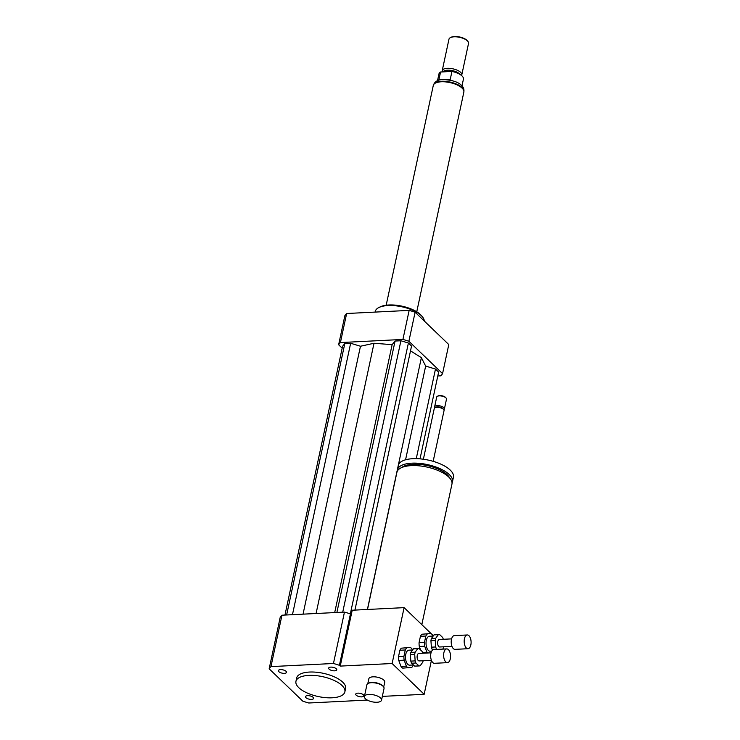 <?xml version="1.0" encoding="UTF-8"?>
<svg xmlns="http://www.w3.org/2000/svg" width="740" height="740" viewBox="0 0 740 740"><rect width="100%" height="100%" fill="white"/><g stroke="black" fill="none" stroke-linecap="round" stroke-linejoin="round"><path stroke-width="1.11" d="M284.391 673.345A4.153 1.693 12.1 0 1 280.21 672.53A4.153 1.693 12.1 0 1 278.388 670.616A4.153 1.693 12.1 0 1 282.81 669.83A4.153 1.693 12.1 0 1 286.519 672.355A4.153 1.693 12.1 0 1 284.391 673.345M329.124 669.154A4.153 1.693 12.1 0 1 328.653 668.109A4.153 1.693 12.1 0 1 333.074 667.323A4.153 1.693 12.1 0 1 336.783 669.848A4.153 1.693 12.1 0 1 333.546 670.81A4.153 1.693 12.1 0 1 329.124 669.154M357.864 693.149A4.153 1.693 12.1 0 1 362.045 693.963A4.153 1.693 12.1 0 1 363.867 695.877A4.153 1.693 12.1 0 1 359.446 696.664A4.153 1.693 12.1 0 1 355.736 694.139A4.153 1.693 12.1 0 1 357.864 693.149M313.131 697.339A4.153 1.693 12.1 0 1 313.603 698.384A4.153 1.693 12.1 0 1 309.181 699.171A4.153 1.693 12.1 0 1 305.472 696.645A4.153 1.693 12.1 0 1 308.71 695.683A4.153 1.693 12.1 0 1 313.131 697.339M365.394 698.726A8.76 3.561 12.1 0 1 364.394 696.507A8.76 3.561 12.1 0 1 373.709 694.86A8.76 3.561 12.1 0 1 381.526 700.179A8.76 3.561 12.1 0 1 374.699 702.205A8.76 3.561 12.1 0 1 365.394 698.726M364.394 696.507L366.911 684.778A8.76 3.561 12.1 0 1 368.141 683.418A8.76 3.561 12.1 0 1 376.225 683.131A8.76 3.561 12.1 0 1 383.477 686.702A8.76 3.561 12.1 0 1 384.042 688.45L381.526 700.179M368.141 683.418L368.788 683.085A8.131 3.312 12.1 0 1 376.29 682.817A8.131 3.312 12.1 0 1 383.024 686.137L383.477 686.702M367.799 683.612L368.844 678.765A8.131 3.312 12.1 0 1 377.483 677.23A8.131 3.312 12.1 0 1 384.745 682.169L383.699 687.025M367.503 609.464L396.908 472.324A28.148 11.452 12.1 0 1 411.32 465.627A28.148 11.452 12.1 0 1 439.606 471.177A28.148 11.452 12.1 0 1 451.946 484.117L421.819 624.671M401.728 467.541A25.641 10.434 12.1 0 1 413.013 464.285A25.641 10.434 12.1 0 1 449.504 477.781M397.334 471.13A28.148 11.452 12.1 0 1 397.436 469.863A28.148 11.452 12.1 0 1 411.847 463.166A28.148 11.452 12.1 0 1 440.134 468.716A28.148 11.452 12.1 0 1 452.473 481.666A28.148 11.452 12.1 0 1 452.048 482.859M397.436 469.863L398.388 465.395A28.148 11.452 12.1 0 1 412.809 458.698A28.148 11.452 12.1 0 1 441.096 464.248A28.148 11.452 12.1 0 1 453.435 477.198L452.473 481.666M423.382 459.226L434.26 408.508A5.004 2.035 12.1 0 1 434.954 407.731A5.004 2.035 12.1 0 1 436.822 407.315A5.004 2.035 12.1 0 1 443.723 409.608A5.004 2.035 12.1 0 1 444.037 410.608L433.168 461.325M434.954 407.731L435.925 407.231A4.07 1.656 12.1 0 1 437.433 406.898A4.07 1.656 12.1 0 1 443.038 408.757L443.723 409.608M434.889 407.768A5.004 2.035 12.1 0 1 434.611 406.834A5.004 2.035 12.1 0 1 437.183 405.64A5.004 2.035 12.1 0 1 442.206 406.63A5.004 2.035 12.1 0 1 444.398 408.933A5.004 2.035 12.1 0 1 443.769 409.673M434.611 406.834L436.711 397.056A5.004 2.035 12.1 0 1 437.414 396.279A5.004 2.035 12.1 0 1 439.273 395.863A5.004 2.035 12.1 0 1 446.174 398.157A5.004 2.035 12.1 0 1 446.498 399.156L444.398 408.933M437.414 396.279L438.052 395.946A4.375 1.785 12.1 0 1 439.69 395.586A4.375 1.785 12.1 0 1 445.721 397.593L446.174 398.157M367.318 700.077L308.802 703A54.418 22.135 12.1 0 1 302.836 701.187L269.157 668.812L280.183 617.41A54.418 22.135 12.1 0 1 281.968 615.208L344.47 612.091A54.418 22.135 12.1 0 1 350.436 613.904L339.42 665.306L340.243 666.102L392.126 663.512L404.105 607.633L431.272 633.745M340.243 666.102L352.221 610.232L404.105 607.633M432.391 634.827L433.372 635.771M431.429 660.357L424.159 694.296L392.126 663.512M382.339 696.386L424.159 694.296M350.436 613.904L351.26 614.699M298.793 687.682A25.021 10.175 12.1 0 1 295.945 681.355A25.021 10.175 12.1 0 1 322.538 676.647A25.021 10.175 12.1 0 1 344.868 691.845A25.021 10.175 12.1 0 1 325.378 697.635A25.021 10.175 12.1 0 1 298.793 687.682M295.945 681.355L296.666 678.007A25.021 10.175 12.1 0 1 323.26 673.298A25.021 10.175 12.1 0 1 345.589 688.487L344.868 691.845M344.47 612.091L333.453 663.493A54.418 22.135 12.1 0 1 339.42 665.306M269.157 668.812A54.418 22.135 12.1 0 1 270.951 666.611L333.453 663.493M281.968 615.208L270.951 666.611M375.106 312.086L375.236 311.485A25.021 10.175 12.1 0 1 378.741 307.609A25.021 10.175 12.1 0 1 388.056 305.537A25.021 10.175 12.1 0 1 422.559 316.998A25.021 10.175 12.1 0 1 424.251 320.984M378.741 307.609L380.036 306.943A23.773 9.666 12.1 0 1 388.879 304.982A23.773 9.666 12.1 0 1 421.652 315.869L422.559 316.998M437.784 375.976L440.781 375.828A54.418 22.135 -167.9 0 0 442.566 373.626L408.887 341.26A54.418 22.135 -167.9 0 0 402.921 339.438L340.418 342.565A54.418 22.135 -167.9 0 0 338.633 344.766L342.176 348.17M354.932 610.093L411.542 346.052L408.397 343.027L400.914 340.752L395.077 341.038L392.135 344.664L374.014 343.258L360.473 346.246L350.649 343.258L344.812 343.554L342.574 346.311L284.956 615.06M420.024 458.856L438.626 372.081L435.481 369.057L425.657 366.069L421.375 357.661L410.506 350.862M340.418 342.565L346.644 313.51A54.418 22.135 -167.9 0 0 344.858 315.712L338.633 344.766M442.566 373.626L448.792 344.572L415.112 312.206A54.418 22.135 -167.9 0 0 409.155 310.393L346.644 313.51M408.887 341.26L415.112 312.206M402.921 339.438L409.155 310.393M435.481 369.057L416.269 458.652M425.657 366.069L405.566 459.79M421.375 357.661L367.392 609.473M392.135 344.664L334.693 612.581M374.014 343.258L316.082 613.506M395.077 341.038L336.885 612.47M400.914 340.752L342.722 612.174M408.397 343.027L350.335 613.867M344.812 343.554L286.63 614.977M350.649 343.258L292.457 614.69M360.473 346.246L303.039 614.163M440.402 79.809L438.885 79.837L440.559 72.011L451.946 71.447L450.272 79.273L445.545 79.569M438.885 79.837L440.837 79.735M444.851 79.541L450.272 79.273M461.991 85.868L463.434 79.115A12.506 5.088 -167.9 0 0 451.946 71.447M440.559 72.011A12.506 5.088 -167.9 0 0 438.977 73.871L437.525 80.623M461.519 75.508A10.009 4.07 -167.9 0 0 461.779 74.897L468.54 43.392A10.009 4.07 -167.9 0 0 467.893 41.394L467.44 40.83A9.38 3.82 -167.9 0 0 459.67 37A9.38 3.82 -167.9 0 0 451.012 37.305L450.373 37.638A10.009 4.07 -167.9 0 0 448.967 39.192L442.206 70.707A10.009 4.07 -167.9 0 0 442.317 71.799L442.372 71.928M467.893 41.394A10.009 4.07 -167.9 0 0 459.605 37.315A10.009 4.07 -167.9 0 0 450.373 37.638M461.779 74.897A10.009 4.07 -167.9 0 0 452.852 68.82A10.009 4.07 -167.9 0 0 442.206 70.707M460.058 74.472A9.065 3.691 -167.9 0 0 451.123 70.402A9.065 3.691 -167.9 0 0 442.992 71.891M416.759 311.771L463.86 92.056A15.633 6.364 -167.9 0 0 449.901 82.566A15.633 6.364 -167.9 0 0 433.279 85.507L386.178 305.222M410.867 652.403L413.457 648.823L417.786 648.61L415.186 652.18L410.867 652.403A8.76 4.394 -92.9 0 0 410.386 654.632L414.714 654.419L415.149 660.903L410.82 661.116L410.386 654.632M414.622 666.111L411.588 663.207L415.917 662.994L418.942 665.898L414.622 666.111A8.76 4.394 -92.9 0 0 415.103 666.139L419.423 665.926A8.76 4.394 -92.9 0 1 418.942 665.898M422.762 653.235A8.76 4.394 -92.9 0 0 422.059 651.376L419.034 648.462A8.76 4.394 -92.9 0 0 418.553 648.434L414.224 648.647A8.76 4.394 -92.9 0 0 413.457 648.823M419.423 665.926A8.76 4.394 -92.9 0 0 420.19 665.75L422.781 662.18A8.76 4.394 -92.9 0 0 423.132 660.727M411.588 663.207A8.76 4.394 -92.9 0 1 410.82 661.116M415.917 662.994A8.76 4.394 -92.9 0 1 415.149 660.903M417.786 648.61A8.76 4.394 -92.9 0 1 418.553 648.434M414.714 654.419A8.76 4.394 -92.9 0 1 415.186 652.18M403.911 656.399L398.509 656.667L399.878 650.247L405.289 649.979L403.911 656.399A10.638 5.337 -92.9 0 0 404.16 660.173L406.371 666.167L400.969 666.435L398.758 660.441L404.16 660.173M400.969 666.435A10.638 5.337 -92.9 0 0 402.726 668.127L411.718 667.434A10.638 5.337 -92.9 0 0 413.225 665.352L413.309 664.982M412.448 649.988L412.143 649.165A10.638 5.337 -92.9 0 0 410.376 647.472L401.394 648.166L410.376 647.472M405.289 649.979A10.638 5.337 -92.9 0 1 406.796 647.898M408.138 667.859A10.638 5.337 -92.9 0 1 406.371 666.167M413.429 664.973L409.636 665.168A7.502 3.765 -92.9 0 1 405.502 657.851A7.502 3.765 -92.9 0 1 408.887 650.173L412.615 649.979M398.758 660.441A10.638 5.337 -92.9 0 1 398.509 656.667M399.878 650.247A10.638 5.337 -92.9 0 1 401.394 648.166M450.29 658.859A6.882 3.45 -92.9 0 1 447.432 662.652A6.882 3.45 -92.9 0 1 443.639 655.945A6.882 3.45 -92.9 0 1 446.747 648.906A6.882 3.45 -92.9 0 1 450.29 658.859M447.432 662.652L434.463 663.299A6.882 3.45 -92.9 0 1 430.671 656.593A6.882 3.45 -92.9 0 1 433.779 649.554L446.747 648.906M431.42 660.321L419.173 660.931A3.755 1.878 -92.9 0 1 417.11 657.277A3.755 1.878 -92.9 0 1 418.803 653.429L431.041 652.819M431.42 638.463L434.01 634.883L438.33 634.67L435.74 638.241L431.42 638.463A8.76 4.394 -92.9 0 0 430.939 640.692L435.259 640.479L435.694 646.963L431.374 647.176L430.939 640.692M432.798 649.896L432.142 649.267L436.831 649.405M443.306 639.295A8.76 4.394 -92.9 0 0 442.603 637.427L439.579 634.522A8.76 4.394 -92.9 0 0 439.098 634.495L434.778 634.707A8.76 4.394 -92.9 0 0 434.01 634.883M442.696 649.11L443.334 648.24A8.76 4.394 -92.9 0 0 443.686 646.788M432.142 649.267A8.76 4.394 -92.9 0 1 431.374 647.176M436.461 649.045A8.76 4.394 -92.9 0 1 435.694 646.963M438.33 634.67A8.76 4.394 -92.9 0 1 439.098 634.495M435.259 640.479A8.76 4.394 -92.9 0 1 435.74 638.241M424.455 642.459L419.053 642.727L420.431 636.308L425.833 636.039L424.455 642.459A10.638 5.337 -92.9 0 0 424.714 646.233L426.925 652.227L422.503 652.449M432.993 636.048L432.687 635.225A10.638 5.337 -92.9 0 0 430.93 633.533L421.939 634.226L430.93 633.533M420.579 649.951L419.312 646.501L424.714 646.233M425.833 636.039A10.638 5.337 -92.9 0 1 427.341 633.958M427.544 652.995A10.638 5.337 -92.9 0 1 426.925 652.227M431.707 651.145L430.18 651.219A7.502 3.765 -92.9 0 1 426.046 643.911A7.502 3.765 -92.9 0 1 429.431 636.234L433.168 636.039M419.312 646.501A10.638 5.337 -92.9 0 1 419.053 642.727M420.431 636.308A10.638 5.337 -92.9 0 1 421.939 634.226M470.844 644.919A6.882 3.45 -92.9 0 1 467.985 648.712A6.882 3.45 -92.9 0 1 464.193 642.005A6.882 3.45 -92.9 0 1 467.292 634.966A6.882 3.45 -92.9 0 1 470.844 644.919M467.985 648.712L455.007 649.359A6.882 3.45 -92.9 0 1 451.224 642.653A6.882 3.45 -92.9 0 1 454.323 635.614L467.292 634.966M451.964 646.381L439.717 646.991A3.755 1.878 -92.9 0 1 437.654 643.337A3.755 1.878 -92.9 0 1 439.347 639.49L451.594 638.879M433.594 84.702A15.512 6.309 12.1 0 1 441.466 81.28A15.512 6.309 12.1 0 1 456.774 84.212A15.512 6.309 12.1 0 1 463.897 91.196M433.52 84.971C434.861 81.446 437.941 79.642 442.77 79.55C451.548 79.929 457.671 81.761 461.14 85.044C463.332 86.913 464.239 89.059 463.86 91.473"/></g></svg>
